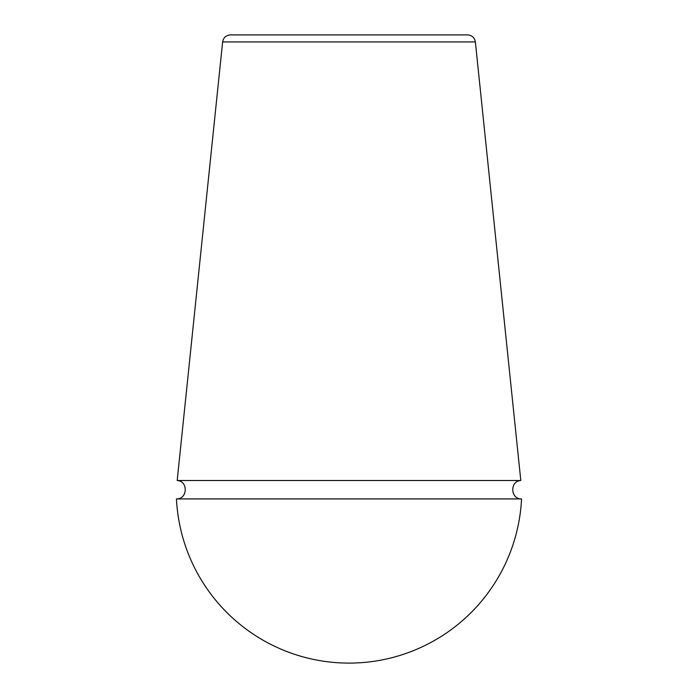 <?xml version="1.0" encoding="UTF-8"?>
<svg xmlns="http://www.w3.org/2000/svg" width="698" height="698" viewBox="0 0 698 698"><rect width="100%" height="100%" fill="white"/><g stroke="black" fill="none" stroke-linecap="round" stroke-linejoin="round"><path stroke-width="1.05" d="M467.555 34.9C471.953 35.258 474.561 37.605 475.373 41.941L520.804 480.512L177.196 480.512L222.627 41.941C223.395 37.648 226.004 35.301 230.445 34.9L467.555 34.9M396.115 34.9L301.885 34.9M176.454 498.922A172.755 172.755 0 0 0 349 663.1A172.755 172.755 0 0 0 521.546 498.922L176.454 498.922C187.64 499.253 188.373 481.07 177.196 480.512M521.546 498.922C510.36 499.253 509.627 481.07 520.804 480.512M475.373 41.941L222.627 41.941"/></g></svg>
